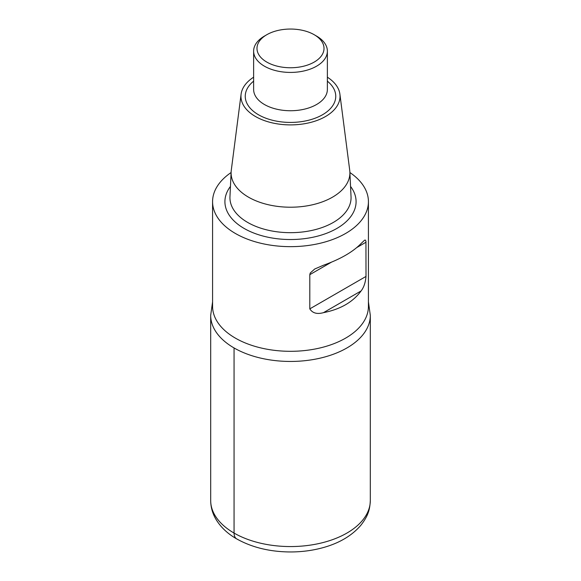 <?xml version="1.0" encoding="UTF-8"?>
<svg xmlns="http://www.w3.org/2000/svg" width="581" height="581" viewBox="0 0 581 581"><rect width="100%" height="100%" fill="white"/><g stroke="black" fill="none" stroke-linecap="round" stroke-linejoin="round"><path stroke-width="0.87" d="M253.628 77.193A49.53 28.6 -0 0 0 241.1 94.166L231.267 170.371A59.4 34.294 0 0 0 231.122 171.991A59.4 34.294 0 0 0 248.501 197.17A59.4 34.294 0 0 0 313.972 204.425A59.4 34.294 0 0 0 349.878 171.991A59.4 34.294 0 0 0 349.733 170.371L339.9 94.166A49.53 28.6 -0 0 0 327.372 77.193M241.1 94.166A49.53 28.6 -0 0 0 255.473 116.512A49.53 28.6 -0 0 0 311.147 122.293A49.53 28.6 -0 0 0 339.9 94.166M266.802 34.715L264.428 36.087A36.872 21.286 0 0 0 253.628 51.135A36.872 21.286 0 0 0 264.428 66.19A36.872 21.286 0 0 0 304.611 70.802A36.872 21.286 0 0 0 327.372 51.135A36.872 21.286 0 0 0 316.572 36.087L314.198 34.715A33.516 19.355 0 0 0 266.802 34.715A33.516 19.355 0 0 0 266.802 62.087A33.516 19.355 0 0 0 314.198 62.087A33.516 19.355 0 0 0 314.198 34.715M231.1 172.535A77.927 44.991 0 0 0 212.573 201.658A77.927 44.991 0 0 0 235.399 233.475A77.927 44.991 0 0 0 320.32 243.228A77.927 44.991 0 0 0 368.427 201.665A77.927 44.991 0 0 0 349.9 172.535M212.573 201.658L212.573 306.318A77.927 44.991 0 0 0 235.399 338.135A77.927 44.991 0 0 0 320.32 347.888A77.927 44.991 0 0 0 368.427 306.325L368.427 201.658M361.106 243.512C352.957 251.929 340.415 259.17 323.479 265.234L314.699 269.01L310.239 273.019L309.804 274.668L309.804 308.874C312.527 313.152 317.088 314.415 323.479 312.658C340.415 309.317 352.957 302.076 361.106 290.936C363.829 287.421 365.464 282.591 366.001 276.433L365.936 241.151L365.267 240.018L364.577 240.207L361.106 243.512M210.685 500.481C210.743 507.14 212.493 513.408 215.943 519.283C220.7 527.185 227.621 533.728 236.707 538.907A12.767 7.371 -60 0 1 234.063 533.067A79.815 46.081 0 0 1 210.685 500.481L210.685 315.367A79.815 46.081 0 0 0 234.063 347.954A79.815 46.081 0 0 0 321.039 357.94A79.815 46.081 0 0 0 370.315 315.374L368.427 301.888M234.063 347.954A79.815 46.081 0 0 0 321.039 357.94A79.815 46.081 0 0 0 370.315 315.374L370.315 500.481A79.815 46.081 0 0 1 321.039 543.053A79.815 46.081 0 0 1 234.063 533.067L234.063 347.954A79.815 46.081 0 0 1 210.685 315.367L212.573 301.888M231.122 171.991L229.96 196.763A60.562 34.969 0 0 0 247.673 222.436A60.562 34.969 0 0 0 314.437 229.829A60.562 34.969 0 0 0 351.04 196.763L349.878 171.991M350.554 186.436A65.588 37.867 180 0 1 327.51 232.923A65.588 37.867 180 0 1 244.122 228.435A65.588 37.867 180 0 1 230.446 186.436M253.628 81.151A45.245 26.123 -0 0 0 258.501 114.769A45.245 26.123 -0 0 0 319.717 116.244A45.245 26.123 -0 0 0 327.372 81.151M253.628 51.135L253.628 89.452A36.872 21.286 0 0 0 264.428 104.507A36.872 21.286 0 0 0 304.611 109.119A36.872 21.286 0 0 0 327.372 89.452L327.372 51.135M366.001 242.219L356.85 247.506M331.373 262.213L309.804 274.668M366.001 276.433L309.804 308.874M361.106 290.936L323.479 312.658M236.707 538.907C251.689 547.287 269.134 551.638 289.047 551.95C301.009 552.066 312.455 550.606 323.37 547.556C339.239 543.126 351.636 535.813 360.561 525.631C368.332 515.87 369.872 509.421 370.315 500.481"/></g></svg>
